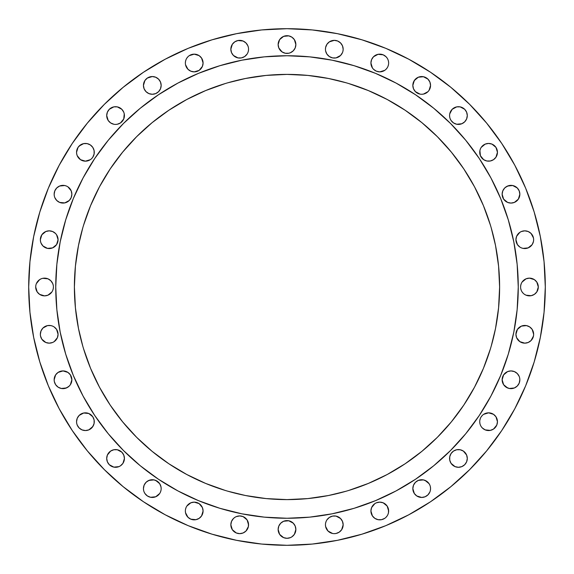 <?xml version="1.0" encoding="UTF-8"?>
<svg xmlns="http://www.w3.org/2000/svg" width="574" height="574" viewBox="0 0 574 574"><rect width="100%" height="100%" fill="white"/><g stroke="black" fill="none" stroke-linecap="round" stroke-linejoin="round"><path stroke-width="0.86" d="M372.418 58.089L373.516 56.747L371.593 59.617L370.919 63.011A8.861 8.861 0 0 1 379.78 54.15A8.861 8.861 0 0 1 388.641 63.011L388.469 61.282L388.641 63.011A8.861 8.861 0 0 1 379.78 71.865A8.861 8.861 0 0 1 370.919 63.011L372.418 67.926L371.593 66.397M429.883 88.805L429.065 90.333L430.557 85.411A8.861 8.861 0 0 1 421.696 94.272A8.861 8.861 0 0 1 412.835 85.411L413.51 88.805L415.433 91.675L414.328 90.333M458.439 124.422L456.71 124.249L461.826 123.747L464.703 121.824L466.619 118.954L467.293 115.561A8.861 8.861 0 0 1 458.439 124.422A8.861 8.861 0 0 1 449.578 115.561L449.751 117.29M491.975 160.49L490.318 160.993L493.511 159.672L495.95 157.226L497.45 152.304A8.861 8.861 0 0 1 488.589 161.165A8.861 8.861 0 0 1 479.728 152.304L479.9 150.575L480.402 155.69L483.667 159.672L482.325 158.567M519.176 197.607L518.358 199.142L519.85 194.22A8.861 8.861 0 0 1 510.989 203.081A8.861 8.861 0 0 1 502.135 194.22L503.628 199.142L502.81 197.607M518.523 233.439L519.865 232.334L516.607 236.309L515.933 239.702A8.861 8.861 0 0 1 524.787 230.841A8.861 8.861 0 0 1 533.648 239.702L533.476 241.432L533.648 239.702A8.861 8.861 0 0 1 524.787 248.556A8.861 8.861 0 0 1 515.933 239.702L517.425 244.624L519.865 247.064L518.523 245.966M537.63 290.387L536.812 291.922L538.304 287A8.861 8.861 0 0 1 529.45 295.861A8.861 8.861 0 0 1 520.589 287L520.761 285.271L520.589 287A8.861 8.861 0 0 1 529.45 278.139A8.861 8.861 0 0 1 538.304 287L536.812 282.078L537.63 283.613M519.865 326.936L521.4 326.118L517.425 329.376L515.933 334.298A8.861 8.861 0 0 1 524.787 325.444A8.861 8.861 0 0 1 533.648 334.298L533.476 336.027L533.648 334.298A8.861 8.861 0 0 1 524.787 343.159A8.861 8.861 0 0 1 515.933 334.298L516.607 337.691L519.865 341.666L518.523 340.561M518.358 384.702L517.253 386.044L519.176 383.174L519.85 379.78A8.861 8.861 0 0 1 510.989 388.641A8.861 8.861 0 0 1 502.135 379.78L503.628 384.702L502.81 383.174M494.853 427.96L493.511 429.065L496.775 425.09L497.45 421.696A8.861 8.861 0 0 1 488.589 430.557A8.861 8.861 0 0 1 479.728 421.696L479.9 423.425M460.161 467.128L458.439 467.293L461.826 466.619L464.703 464.703L466.619 461.826L467.293 458.439A8.861 8.861 0 0 1 458.439 467.293A8.861 8.861 0 0 1 449.578 458.439L449.751 456.71L449.751 460.161L451.071 463.361L455.046 466.619L458.439 467.293L456.71 467.128M430.385 490.318L430.557 488.589A8.861 8.861 0 0 1 421.696 497.45A8.861 8.861 0 0 1 412.835 488.589L414.328 493.511L416.774 495.95L415.433 494.853M373.516 504.725L374.858 503.628L371.593 507.603L370.919 510.989A8.861 8.861 0 0 1 379.78 502.135A8.861 8.861 0 0 1 388.641 510.989L388.469 512.718L388.469 509.267L387.149 506.074L388.641 510.989A8.861 8.861 0 0 1 379.78 519.85A8.861 8.861 0 0 1 370.919 510.989L372.418 515.911L371.593 514.383M337.691 532.973L336.027 533.476L339.22 532.155L341.666 529.709L343.159 524.787A8.861 8.861 0 0 1 334.298 533.648A8.861 8.861 0 0 1 325.444 524.787L325.609 526.516L325.444 524.787A8.861 8.861 0 0 1 334.298 515.933A8.861 8.861 0 0 1 343.159 524.787L342.484 521.4L340.561 518.523L341.666 519.865M293.264 535.714L291.922 536.812L294.369 534.372L295.861 529.45A8.861 8.861 0 0 1 287 538.304A8.861 8.861 0 0 1 278.139 529.45L279.631 534.372L283.613 537.63L282.078 536.812M232.334 519.865L233.439 518.523L231.516 521.4L230.841 524.787A8.861 8.861 0 0 1 239.702 515.933A8.861 8.861 0 0 1 248.556 524.787L248.391 526.516L248.391 523.058L247.064 519.865L248.556 524.787A8.861 8.861 0 0 1 239.702 533.648A8.861 8.861 0 0 1 230.841 524.787L232.334 529.709L236.309 532.973L239.702 533.648L243.089 532.973L245.966 531.05L244.624 532.155M197.607 519.176L195.949 519.678L199.142 518.358L201.582 515.911L203.081 510.989A8.861 8.861 0 0 1 194.22 519.85A8.861 8.861 0 0 1 185.359 510.989L185.531 512.718L185.359 510.989A8.861 8.861 0 0 1 194.22 502.135A8.861 8.861 0 0 1 203.081 510.989L202.407 507.603L199.142 503.628L200.484 504.725M144.935 483.667L146.04 482.325L144.117 485.195L143.443 488.589A8.861 8.861 0 0 1 152.304 479.728A8.861 8.861 0 0 1 161.165 488.589L160.993 486.86L161.165 488.589A8.861 8.861 0 0 1 152.304 497.45A8.861 8.861 0 0 1 143.443 488.589L143.615 490.318M121.824 464.703L120.483 465.801L122.929 463.361L124.422 458.439L123.747 455.046L121.824 452.176L123.747 455.046L124.422 458.439A8.861 8.861 0 0 1 115.561 467.293A8.861 8.861 0 0 1 106.707 458.439L107.381 461.826L109.297 464.703L108.199 463.361M94.272 421.696A8.861 8.861 0 0 1 85.411 430.557A8.861 8.861 0 0 1 76.55 421.696L76.722 423.425L76.55 421.696A8.861 8.861 0 0 1 85.411 412.835A8.861 8.861 0 0 1 94.272 421.696L94.1 419.967L94.1 423.425L92.78 426.618L88.805 429.883L91.675 427.96L93.598 425.09M71.19 383.174L70.372 384.702L71.865 379.78A8.861 8.861 0 0 1 63.011 388.641A8.861 8.861 0 0 1 54.15 379.78L54.322 381.509L54.15 379.78A8.861 8.861 0 0 1 63.011 370.919A8.861 8.861 0 0 1 71.865 379.78L70.372 374.858L67.926 372.418L63.011 370.919L58.089 372.418L59.617 371.593M55.477 340.561L54.135 341.666L57.393 337.691L58.067 334.298A8.861 8.861 0 0 1 49.213 343.159A8.861 8.861 0 0 1 40.352 334.298L40.524 336.027L40.352 334.298A8.861 8.861 0 0 1 49.213 325.444A8.861 8.861 0 0 1 58.067 334.298L56.575 329.376L54.135 326.936L55.477 328.034M35.861 285.271L35.696 287A8.861 8.861 0 0 1 44.55 278.139A8.861 8.861 0 0 1 53.411 287L53.239 288.729L53.411 287A8.861 8.861 0 0 1 44.55 295.861A8.861 8.861 0 0 1 35.696 287L37.188 291.922L39.628 294.369L38.286 293.264M54.135 247.064L52.6 247.882L56.575 244.624L58.067 239.702A8.861 8.861 0 0 1 49.213 248.556A8.861 8.861 0 0 1 40.352 239.702L40.524 241.432L40.352 239.702A8.861 8.861 0 0 1 49.213 230.841A8.861 8.861 0 0 1 58.067 239.702L56.575 234.78L57.393 236.309M70.372 199.142L69.275 200.484L71.19 197.607L71.865 194.22A8.861 8.861 0 0 1 63.011 203.081A8.861 8.861 0 0 1 54.15 194.22L54.322 195.949M94.272 152.304A8.861 8.861 0 0 1 85.411 161.165A8.861 8.861 0 0 1 76.55 152.304L76.722 154.033L76.55 152.304A8.861 8.861 0 0 1 85.411 143.443A8.861 8.861 0 0 1 94.272 152.304L94.1 150.575L94.1 154.033L92.78 157.226L93.598 155.69M121.824 121.824L120.483 122.929L123.747 118.954L124.249 113.839L124.422 115.561A8.861 8.861 0 0 1 115.561 124.422A8.861 8.861 0 0 1 106.707 115.561L108.199 120.483L107.381 118.954M159.672 90.333L158.567 91.675L160.49 88.805L161.165 85.411L160.49 82.025L161.165 85.411A8.861 8.861 0 0 1 152.304 94.272A8.861 8.861 0 0 1 143.443 85.411L144.117 88.805L146.04 91.675L144.935 90.333M200.484 69.275L199.142 70.372L202.407 66.397L203.081 63.011A8.861 8.861 0 0 1 194.22 71.865A8.861 8.861 0 0 1 185.359 63.011L185.531 61.282L185.359 63.011A8.861 8.861 0 0 1 194.22 54.15A8.861 8.861 0 0 1 203.081 63.011L201.582 58.089L202.407 59.617M236.309 41.027L237.973 40.524L234.78 41.845L232.334 44.291L230.841 49.213A8.861 8.861 0 0 1 239.702 40.352A8.861 8.861 0 0 1 248.556 49.213L248.391 50.943L248.556 49.213A8.861 8.861 0 0 1 239.702 58.067A8.861 8.861 0 0 1 230.841 49.213L231.516 52.6L233.439 55.477L232.334 54.135M342.987 50.943L343.159 49.213A8.861 8.861 0 0 1 334.298 58.067A8.861 8.861 0 0 1 325.444 49.213L325.609 47.484L325.444 49.213A8.861 8.861 0 0 1 334.298 40.352A8.861 8.861 0 0 1 343.159 49.213L342.484 45.82L340.561 42.95L337.691 41.027L334.298 40.352L329.376 41.845L326.936 44.291L325.609 47.484M291.922 51.918L290.387 52.736L293.264 50.813L295.187 47.943L295.861 44.55A8.861 8.861 0 0 1 287 53.411A8.861 8.861 0 0 1 278.139 44.55L278.813 47.943L282.078 51.918L280.736 50.813M55.743 286.849A231.257 231.257 0 0 0 55.743 287A231.257 231.257 0 0 1 287 55.743A231.257 231.257 0 0 1 518.257 287A231.257 231.257 0 0 0 518.257 286.849M396.06 83.072A231.257 231.257 0 0 0 396.017 83.051L415.483 94.717L433.707 108.235L450.525 123.475L465.765 140.293L479.283 158.517L490.949 177.983A231.257 231.257 0 0 0 490.928 177.94M83.072 177.94A231.257 231.257 0 0 0 83.051 177.983L94.717 158.517L108.235 140.293L123.475 123.475L140.293 108.235L158.517 94.717L177.983 83.051A231.257 231.257 0 0 0 177.94 83.072M491.215 346.151L495.52 328.479L498.584 307.836L499.61 287A212.61 212.61 0 0 1 287 499.61A212.61 212.61 0 0 1 74.39 287A212.61 212.61 0 0 1 287 74.39A212.61 212.61 0 0 1 499.61 287L498.584 266.164L495.52 245.521L491.215 227.849M87.334 450.863L104.353 469.647L87.334 450.863L72.231 430.507L59.201 408.76L48.36 385.85L39.821 361.979L33.665 337.39L29.941 312.321L28.7 287A258.3 258.3 0 0 1 287 28.7A258.3 258.3 0 0 1 545.3 287A258.3 258.3 0 0 1 287 545.3A258.3 258.3 0 0 1 28.7 287L29.941 261.679L33.665 236.61L39.821 212.021L48.36 188.15L59.201 165.24L72.231 143.493L59.201 165.24M376.393 54.824L378.051 54.322L373.516 56.747M384.702 55.642L386.044 56.747L383.174 54.824L378.051 54.322M387.149 58.089L386.044 56.747M387.967 66.397L388.469 64.733M386.044 69.275L387.149 67.926M374.858 70.372L373.516 69.275L376.393 71.19L379.78 71.865L384.702 70.372M413.51 82.025L415.433 79.147L418.31 77.225L414.328 80.489L412.835 85.411A8.861 8.861 0 0 1 421.696 76.55A8.861 8.861 0 0 1 430.557 85.411L429.883 82.025L427.96 79.147L429.065 80.489M429.065 90.333L427.96 91.675L429.065 90.333M426.618 92.78L423.425 94.1L427.96 91.675M421.696 94.272L423.425 94.1M418.31 93.598L415.433 91.675L419.967 94.1M453.517 108.199L456.71 106.872L452.176 109.297L449.751 113.839M452.176 121.824L451.071 120.483L453.517 122.929L456.71 124.249M480.402 148.91L479.9 150.575M482.325 146.04L485.195 144.117L481.22 147.382M490.318 143.615L491.975 144.117L488.589 143.443L485.195 144.117M494.853 146.04L495.95 147.382L491.975 144.117M506.074 186.851L509.267 185.531L512.718 185.531L507.603 186.033L504.725 187.956L502.81 190.826L502.135 194.22A8.861 8.861 0 0 1 510.989 185.359A8.861 8.861 0 0 1 519.85 194.22L519.176 190.826L517.253 187.956L518.358 189.298M514.383 186.033L517.253 187.956L512.718 185.531M517.253 200.484L514.383 202.407L518.358 199.142M506.074 201.582L503.628 199.142L507.603 202.407L510.989 203.081L514.383 202.407M519.865 232.334L521.4 231.516L519.865 232.334M529.709 232.334L531.05 233.439L528.18 231.516L524.787 230.841L521.4 231.516M532.973 236.309L533.476 237.973L531.05 233.439M532.155 244.624L528.18 247.882L532.155 244.624L533.476 241.432M526.516 248.391L523.058 248.391L528.18 247.882M521.4 247.882L523.058 248.391M521.264 283.613L520.761 285.271M532.837 278.813L534.372 279.631L529.45 278.139L526.057 278.813L522.082 282.078M532.837 295.187L531.172 295.689L534.372 294.369L536.812 291.922M527.721 295.689L526.057 295.187L531.172 295.689M524.528 294.369L526.057 295.187M522.082 291.922L523.187 293.264M521.4 326.118L526.516 325.609L521.4 326.118M532.155 339.22L531.05 340.561L533.476 336.027M504.725 373.516L507.603 371.593L503.628 374.858L502.135 379.78A8.861 8.861 0 0 1 510.989 370.919A8.861 8.861 0 0 1 519.85 379.78L519.678 378.051M515.911 372.418L517.253 373.516L514.383 371.593L510.989 370.919L507.603 371.593M512.718 388.469L509.267 388.469L514.383 387.967L517.253 386.044M507.603 387.967L503.628 384.702L506.074 387.149L509.267 388.469M480.402 418.31L479.9 419.967M482.325 415.433L481.22 416.774M494.853 415.433L495.95 416.774L493.511 414.328L488.589 412.835L483.667 414.328M493.511 429.065L490.318 430.385L493.511 429.065M483.667 429.065L482.325 427.96L485.195 429.883L490.318 430.385M481.22 426.618L482.325 427.96M453.517 451.071L456.71 449.751L460.161 449.751L456.71 449.751L453.517 451.071L451.071 453.517L449.751 456.71M464.703 452.176L466.619 455.046L463.361 451.071L460.161 449.751M414.328 483.667L415.433 482.325L413.51 485.195L412.835 488.589A8.861 8.861 0 0 1 421.696 479.728A8.861 8.861 0 0 1 430.557 488.589L430.385 486.86M419.967 479.9L423.425 479.9L418.31 480.402L415.433 482.325M425.09 480.402L429.065 483.667L426.618 481.22L423.425 479.9M374.858 503.628L376.393 502.81L374.858 503.628M387.967 514.383L388.469 512.718M386.044 517.253L387.149 515.911M326.118 521.4L325.609 523.058M334.298 533.648L336.027 533.476M329.376 532.155L328.034 531.05L332.568 533.476M282.078 522.082L283.613 521.264L280.736 523.187L278.813 526.057L278.139 529.45A8.861 8.861 0 0 1 287 520.589A8.861 8.861 0 0 1 295.861 529.45L295.187 526.057L293.264 523.187L294.369 524.528M285.271 520.761L288.729 520.761L283.613 521.264M290.387 521.264L293.264 523.187L288.729 520.761M291.922 536.812L290.387 537.63L291.922 536.812M234.78 517.425L233.439 518.523M241.432 516.098L243.089 516.607L239.702 515.933L236.309 516.607M186.033 507.603L185.531 509.267M189.298 503.628L190.826 502.81L186.851 506.074M189.298 518.358L187.956 517.253L190.826 519.176L195.949 519.678M147.382 481.22L150.575 479.9L154.033 479.9L148.91 480.402L146.04 482.325M155.69 480.402L159.672 483.667L157.226 481.22L154.033 479.9M160.49 491.975L160.993 490.318M158.567 494.853L155.69 496.775L159.672 493.511M146.04 494.853L144.935 493.511L147.382 495.95L150.575 497.278L155.69 496.775M113.839 449.751L117.29 449.751L113.839 449.751L110.638 451.071L107.381 455.046L106.707 458.439A8.861 8.861 0 0 1 115.561 449.578A8.861 8.861 0 0 1 124.422 458.439M120.483 465.801L118.954 466.619L120.483 465.801M117.29 467.128L113.839 467.128L118.954 466.619M78.05 416.774L79.147 415.433L77.225 418.31L76.55 421.696M82.025 413.51L83.682 413.007L79.147 415.433M90.333 414.328L92.78 416.774L88.805 413.51L83.682 413.007M79.147 427.96L77.225 425.09L79.147 427.96L82.025 429.883L85.411 430.557L88.805 429.883M56.747 373.516L58.089 372.418L55.642 374.858L54.15 379.78M70.372 384.702L69.275 386.044L70.372 384.702M67.926 387.149L64.733 388.469L61.282 388.469L66.397 387.967L69.275 386.044M58.089 387.149L55.642 384.702L58.089 387.149L61.282 388.469M47.484 325.609L50.943 325.609L47.484 325.609L42.95 328.034L41.027 330.911L40.352 334.298M52.6 326.118L50.943 325.609M54.135 341.666L52.6 342.484L54.135 341.666M38.286 280.736L39.628 279.631L36.37 283.613M41.163 278.813L39.628 279.631M51.918 282.078L52.736 283.613L50.813 280.736L47.943 278.813L42.828 278.311M52.736 290.387L53.239 288.729M41.163 295.187L39.628 294.369L44.55 295.861L47.943 295.187L51.918 291.922M47.484 231.013L49.213 230.841L45.82 231.516L41.845 234.78L40.352 239.702M54.135 232.334L55.477 233.439L52.6 231.516L49.213 230.841M52.6 247.882L47.484 248.391L52.6 247.882M42.95 245.966L41.027 243.089L42.95 245.966L47.484 248.391M55.642 189.298L56.747 187.956L54.824 190.826L54.15 194.22A8.861 8.861 0 0 1 63.011 185.359A8.861 8.861 0 0 1 71.865 194.22L71.19 190.826L67.926 186.851L69.275 187.956M61.282 185.531L64.733 185.531L59.617 186.033L56.747 187.956M66.397 186.033L64.733 185.531M69.275 200.484L64.733 202.909L69.275 200.484M58.089 201.582L56.747 200.484L59.617 202.407L64.733 202.909M77.225 148.91L78.05 147.382L76.55 152.304M79.147 146.04L83.682 143.615L80.489 144.935L78.05 147.382M90.333 144.935L92.78 147.382L94.1 150.575L92.78 147.382L90.333 144.935L87.14 143.615L83.682 143.615M91.675 158.567L92.78 157.226M82.025 160.49L80.489 159.672L85.411 161.165L90.333 159.672M79.147 158.567L77.225 155.69L80.489 159.672M115.561 106.707L117.29 106.872L113.839 106.872L109.297 109.297L107.381 112.174L106.707 115.561A8.861 8.861 0 0 1 115.561 106.707A8.861 8.861 0 0 1 124.422 115.561M122.929 110.638L123.747 112.174L121.824 109.297L117.29 106.872M120.483 122.929L117.29 124.249L120.483 122.929M115.561 124.422L117.29 124.249M109.297 121.824L108.199 120.483L110.638 122.929L113.839 124.249M144.935 80.489L147.382 78.05L144.935 80.489L143.443 85.411A8.861 8.861 0 0 1 152.304 76.55A8.861 8.861 0 0 1 161.165 85.411M148.91 93.598L146.04 91.675L148.91 93.598L152.304 94.272L155.69 93.598L158.567 91.675M186.033 59.617L185.531 61.282M187.956 56.747L186.851 58.089M197.607 54.824L199.142 55.642L194.22 54.15L189.298 55.642M189.298 70.372L187.956 69.275L190.826 71.19L194.22 71.865L199.142 70.372M186.851 67.926L185.531 64.733L187.956 69.275M247.064 44.291L247.882 45.82L245.966 42.95L243.089 41.027L237.973 40.524M247.882 52.6L248.391 50.943M234.78 56.575L233.439 55.477L237.973 57.902L241.432 57.902L244.624 56.575L247.064 54.135M326.936 54.135L325.609 50.943L326.936 54.135L329.376 56.575L332.568 57.902L336.027 57.902L340.561 55.477L342.484 52.6M280.736 38.286L283.613 36.37L279.631 39.628L278.139 44.55A8.861 8.861 0 0 1 287 35.696A8.861 8.861 0 0 1 295.861 44.55L294.369 39.628L291.922 37.188L293.264 38.286M290.387 52.736L288.729 53.239L290.387 52.736M285.271 53.239L282.078 51.918L285.271 53.239L288.729 53.239M495.52 328.479L492.363 342.025M342.025 492.363L328.479 495.52L346.151 491.215M227.849 491.215L245.521 495.52L231.975 492.363M81.637 342.025L78.48 328.479L82.785 346.151M82.785 227.849L78.48 245.521L81.637 231.975M231.975 81.637L245.521 78.48L227.849 82.785M346.151 82.785L328.479 78.48L342.025 81.637M492.363 231.975L495.52 245.521M490.949 177.983L500.657 198.504L508.299 219.871L513.816 241.884L517.145 264.334L518.257 287L517.145 309.666L513.816 332.116L508.299 354.129L500.657 375.496L490.949 396.017L479.283 415.483L465.765 433.707L450.525 450.525L433.707 465.765L415.483 479.283L396.017 490.949L375.496 500.657L354.129 508.299L332.116 513.816L309.666 517.145L287 518.257L264.334 517.145L241.884 513.816L219.871 508.299L198.504 500.657L177.983 490.949L158.517 479.283L140.293 465.765L123.475 450.525L108.235 433.707L94.717 415.483L83.051 396.017L73.343 375.496L65.701 354.129L60.184 332.116L56.855 309.666L55.743 287L56.855 264.334L60.184 241.884L65.701 219.871L73.343 198.504L83.051 177.983M177.983 83.051L198.504 73.343L219.871 65.701L241.884 60.184L264.334 56.855L287 55.743L309.666 56.855L332.116 60.184L354.129 65.701L375.496 73.343L396.017 83.051M78.48 245.521L75.416 266.164L74.39 287L75.416 307.836L78.48 328.479M83.546 348.719L90.577 368.365L99.496 387.22L110.222 405.122L122.649 421.876L136.662 437.338L152.124 451.351L168.878 463.778L186.78 474.504L205.636 483.423L225.281 490.454M245.521 495.52L266.164 498.584L287 499.61L307.836 498.584L328.479 495.52M348.719 490.454L368.365 483.423L387.22 474.504L405.122 463.778L421.876 451.351L437.338 437.338L451.351 421.876L463.778 405.122L474.504 387.22L483.423 368.365L490.454 348.719M490.454 225.281L483.423 205.636L474.504 186.78L463.778 168.878L451.351 152.124L437.338 136.662L421.876 122.649L405.122 110.222L387.22 99.496L368.365 90.577L348.719 83.546M328.479 78.48L307.836 75.416L287 74.39L266.164 75.416L245.521 78.48M225.281 83.546L205.636 90.577L186.78 99.496L168.878 110.222L152.124 122.649L136.662 136.662L122.649 152.124L110.222 168.878L99.496 186.78L90.577 205.636L83.546 225.281M518.257 287.151A231.257 231.257 0 0 0 518.257 287A231.257 231.257 0 0 1 287 518.257A231.257 231.257 0 0 1 55.743 287A231.257 231.257 0 0 0 55.743 287.151M72.231 143.493L87.334 123.137L104.353 104.353L123.137 87.334L143.493 72.231L165.24 59.201L188.15 48.36L212.021 39.821L236.61 33.665L261.679 29.941L287 28.7L312.321 29.941L337.39 33.665L361.979 39.821L385.85 48.36L408.76 59.201L430.507 72.231L450.863 87.334L469.647 104.353L486.666 123.137L501.769 143.493L514.799 165.24L525.641 188.15L534.179 212.021L540.335 236.61L544.059 261.679L545.3 287L544.059 312.321L540.335 337.39L534.179 361.979L525.641 385.85L514.799 408.76L501.769 430.507L486.666 450.863L469.647 469.647L450.863 486.666L430.507 501.769L408.76 514.799L385.85 525.641L361.979 534.179L337.39 540.335L312.321 544.059L287 545.3L261.679 544.059L236.61 540.335L212.021 534.179L188.15 525.641L165.24 514.799L143.493 501.769L123.137 486.666L104.353 469.647M372.418 67.926L373.516 69.275M388.469 61.282L387.967 59.617M427.96 79.147L423.425 76.722L418.31 77.225M450.253 118.954L451.071 120.483M449.578 115.561A8.861 8.861 0 0 1 458.439 106.707A8.861 8.861 0 0 1 467.293 115.561L466.619 112.174L464.703 109.297L460.161 106.872L456.71 106.872M483.667 159.672L486.86 160.993L490.318 160.993M479.728 152.304A8.861 8.861 0 0 1 488.589 143.443A8.861 8.861 0 0 1 497.45 152.304L495.95 147.382M533.648 239.702L533.476 237.973M520.761 288.729L521.264 290.387M536.812 282.078L534.372 279.631M519.865 341.666L524.787 343.159L528.18 342.484L531.05 340.561M533.648 334.298L532.155 329.376L529.709 326.936L526.516 325.609M519.176 376.393L517.253 373.516M479.728 421.696A8.861 8.861 0 0 1 488.589 412.835A8.861 8.861 0 0 1 497.45 421.696L495.95 416.774M449.578 458.439A8.861 8.861 0 0 1 458.439 449.578A8.861 8.861 0 0 1 467.293 458.439L466.619 455.046M416.774 495.95L421.696 497.45L425.09 496.775L427.96 494.853L429.883 491.975M429.883 485.195L429.065 483.667M372.418 515.911L374.858 518.358L378.051 519.678L381.509 519.678L384.702 518.358M387.149 506.074L383.174 502.81L379.78 502.135L376.393 502.81M325.609 526.516L328.034 531.05M340.561 518.523L336.027 516.098L332.568 516.098L329.376 517.425L326.936 519.865M283.613 537.63L287 538.304L290.387 537.63M245.966 531.05L248.391 526.516M247.064 519.865L243.089 516.607M185.531 512.718L187.956 517.253M199.142 503.628L194.22 502.135L190.826 502.81M144.117 491.975L144.935 493.511M160.993 486.86L159.672 483.667M109.297 464.703L113.839 467.128M121.824 452.176L117.29 449.751M76.722 423.425L77.225 425.09M94.1 419.967L92.78 416.774M54.322 381.509L55.642 384.702M40.524 336.027L41.845 339.22L45.82 342.484L49.213 343.159L52.6 342.484M53.239 285.271L52.736 283.613M40.524 241.432L41.027 243.089M56.575 234.78L55.477 233.439M54.824 197.607L56.747 200.484M76.722 154.033L77.225 155.69M124.249 113.839L123.747 112.174M160.49 82.025L158.567 79.147L155.69 77.225L152.304 76.55L147.382 78.05M201.582 58.089L199.142 55.642M248.391 47.484L247.882 45.82M291.922 37.188L288.729 35.861L283.613 36.37M86.724 402.632L94.717 415.483L106.154 431.139M143.235 468.14L158.517 479.283L171.368 487.276M402.632 487.276L415.483 479.283L431.139 467.846M468.14 430.765L479.283 415.483L487.276 402.632M487.276 171.368L479.283 158.517L467.846 142.861M430.765 105.86L415.483 94.717L402.632 86.724M171.368 86.724L158.517 94.717L142.861 106.154M105.86 143.235L94.717 158.517L86.724 171.368"/></g></svg>

